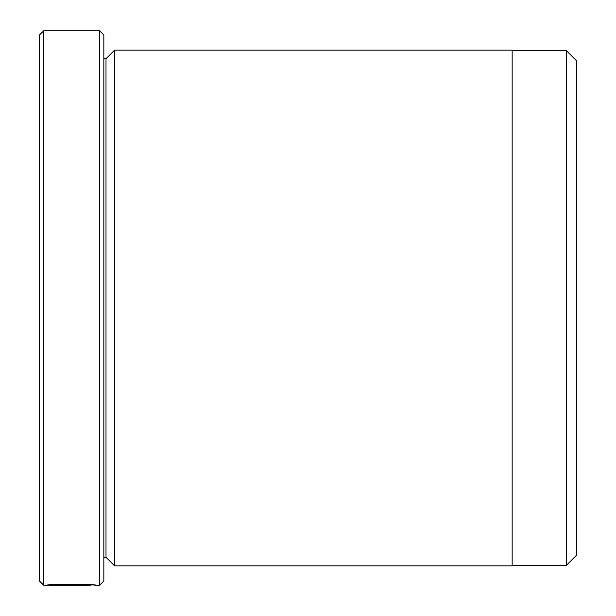 <?xml version="1.0" encoding="UTF-8"?>
<svg xmlns="http://www.w3.org/2000/svg" width="616" height="616" viewBox="0 0 616 616"><rect width="100%" height="100%" fill="white"/><g stroke="black" fill="none" stroke-linecap="round" stroke-linejoin="round"><path stroke-width="0.92" d="M566.289 565.434L566.289 50.566L576.607 60.884L576.607 555.116L566.289 565.434L512.142 565.434M90.883 584.777L90.883 585.2C92.046 584.753 59.991 584.007 53.284 585.085L81.127 585.185L47.109 585.185C48.572 583.752 97.29 584.114 95.757 585.2L90.883 584.846M99.561 30.8L103.858 35.097L103.858 580.903L99.561 585.2L99.561 30.8L43.69 30.8L43.69 585.2L90.883 585.2M114.607 565.858L114.607 50.142L512.142 50.142L512.142 565.858L114.607 565.858L106.006 557.264L106.006 58.736L103.858 58.736M43.69 585.2L39.393 580.903L39.393 35.097L43.69 30.8M53.284 584.676L53.284 585.085M106.006 557.264L103.858 557.264M99.561 585.2L95.749 585.2M106.006 58.736L114.607 50.142M512.142 50.566L566.289 50.566"/></g></svg>
